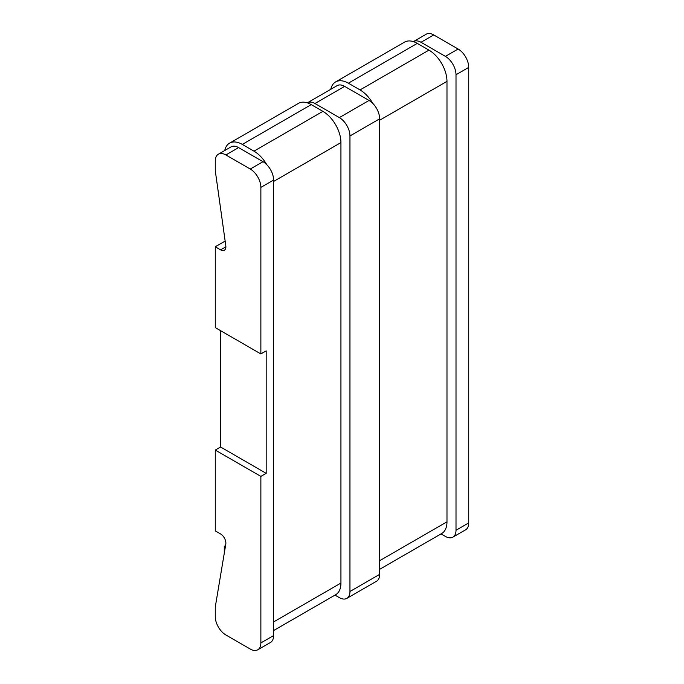 <?xml version="1.0" encoding="UTF-8"?>
<svg xmlns="http://www.w3.org/2000/svg" width="684" height="684" viewBox="0 0 684 684"><rect width="100%" height="100%" fill="white"/><g stroke="black" fill="none" stroke-linecap="round" stroke-linejoin="round"><path stroke-width="1.03" d="M225.147 241.084L215.272 246.787L220.573 249.848A7.498 4.326 60 0 0 224.326 250.224A7.498 4.326 60 0 0 225.797 245.684L215.434 171.829A14.997 8.661 60 0 1 215.272 169.615L215.272 161.073A14.997 8.661 60 0 1 218.376 154.208L231.107 146.855A14.997 8.661 60 0 1 238.605 147.599L262.989 161.68A14.997 8.661 60 0 1 273.6 180.054L273.6 635.59A14.997 8.661 -120 0 1 270.488 642.456L257.765 649.8A14.997 8.661 -120 0 1 250.267 649.056L225.874 634.974A14.997 8.661 -120 0 1 215.272 616.609L215.272 608.067A14.997 8.661 -120 0 1 215.434 606.033L225.797 544.148A7.498 4.326 -120 0 0 220.573 533.947L215.272 530.887L215.272 450.063L220.573 447.003L220.573 330.671M215.272 246.787L215.272 327.61L260.869 353.936L266.179 350.875L266.179 473.337L220.573 447.003M215.272 450.063L260.869 476.397L266.179 473.337M257.765 649.8A14.997 8.661 -120 0 0 260.869 642.934L260.869 476.397M218.376 154.208A14.997 8.661 60 0 1 225.874 154.952L250.267 169.033A14.997 8.661 60 0 1 260.869 187.399L260.869 353.936M349.952 135.971L349.952 591.506A14.997 8.661 -120 0 1 346.848 598.372L376.542 581.229A14.997 8.661 -120 0 0 379.646 574.363L379.646 118.828L349.952 135.971A14.997 8.661 60 0 0 339.349 117.597L314.956 103.515A14.997 8.661 60 0 0 307.458 102.771L337.152 85.628A14.997 8.661 60 0 1 344.651 86.372L369.044 100.454A14.997 8.661 60 0 1 379.646 118.828M456.006 74.744L456.006 530.28A14.997 8.661 -120 0 1 452.894 537.145L465.624 529.792A14.997 8.661 -120 0 0 468.728 522.927L468.728 67.391L456.006 74.744A14.997 8.661 60 0 0 445.395 56.37L421.011 42.288A14.997 8.661 60 0 0 413.512 41.544L426.235 34.2A14.997 8.661 60 0 1 433.733 34.944L458.126 49.026A14.997 8.661 60 0 1 468.728 67.391M334.989 595.114L339.349 597.628A14.997 8.661 -120 0 0 346.848 598.372M441.043 533.888L445.395 536.401A14.997 8.661 -120 0 0 452.894 537.145M330.765 89.313A25.496 14.723 60 0 1 335.613 81.926L404.543 42.126A25.496 14.723 60 0 1 417.291 43.391L428.962 50.129A25.496 14.723 60 0 1 446.985 81.353L446.985 521.824A25.496 14.723 60 0 1 441.71 533.503L379.646 569.327M335.613 81.926A25.496 14.723 60 0 1 348.361 83.191L360.032 89.929A25.496 14.723 60 0 1 372.797 103.412M224.72 150.548A25.496 14.723 60 0 1 229.567 143.153L298.498 103.352A25.496 14.723 60 0 1 311.246 104.618L322.908 111.355A25.496 14.723 60 0 1 340.94 142.58L340.94 583.05A25.496 14.723 60 0 1 335.656 594.729L273.6 630.554M229.567 143.153A25.496 14.723 60 0 1 242.316 144.418L253.978 151.155A25.496 14.723 60 0 1 266.743 164.639M224.284 553.168L224.284 546.319L225.558 545.584M225.335 546.918L224.284 546.319M379.646 574.363L349.952 591.506M468.728 522.927L456.006 530.28M273.6 635.59L260.869 642.934M273.6 180.054L260.869 187.399M369.044 100.454L339.349 117.597M262.989 161.68L250.267 169.033M458.126 49.026L445.395 56.37M344.651 86.372L314.956 103.515M238.605 147.599L225.874 154.952M433.733 34.944L421.011 42.288M225.874 246.787L220.573 249.848M379.646 560.709L446.985 521.824M379.646 120.23L446.985 81.353M360.032 89.929L428.962 50.129M348.361 83.191L417.291 43.391M273.6 621.936L340.94 583.05M273.6 181.457L340.94 142.58M253.978 151.155L322.908 111.355M242.316 144.418L311.246 104.618"/></g></svg>
